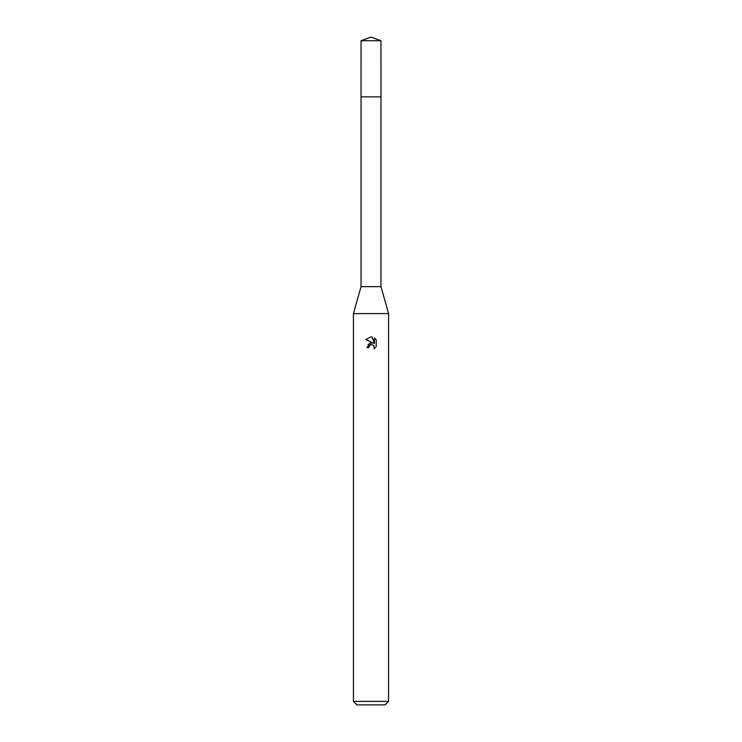 <?xml version="1.0" encoding="UTF-8"?>
<svg xmlns="http://www.w3.org/2000/svg" width="742" height="742" viewBox="0 0 742 742"><rect width="100%" height="100%" fill="white"/><g stroke="black" fill="none" stroke-linecap="round" stroke-linejoin="round"><path stroke-width="1.11" d="M380.961 96.859L380.961 286.644L361.039 286.644L361.039 96.859L380.961 96.85L361.029 96.85L361.039 40.727L371 37.1L380.961 40.727L380.971 96.85M361.039 286.644L353.424 313.597L388.576 313.597L388.576 701.385L353.424 701.385L356.939 704.9L385.061 704.9L388.576 701.385M368.802 347.497L369.099 346.226L368.802 347.497L366.956 347.497L371 342.878L373.235 343.156L365.778 339.474L371 336.905L372.132 337.026L374.413 343.583L374.413 337.962L376.222 339.799L376.222 346.727L374.126 348.74L374.209 346.412L372.688 344.891L371 344.742L371.844 344.687M373.931 345.902L374.126 348.74L376.222 346.727M373.235 343.156L372.308 342.906M371.019 342.878L367.949 344.613M370.564 344.882L369.099 346.226M376.222 339.799L374.413 337.972M372.132 337.026L371.111 336.905M371 336.905L365.778 339.474M361.039 40.727L380.961 40.727M380.961 286.644L388.576 313.597M353.424 313.597L353.424 701.385"/></g></svg>
